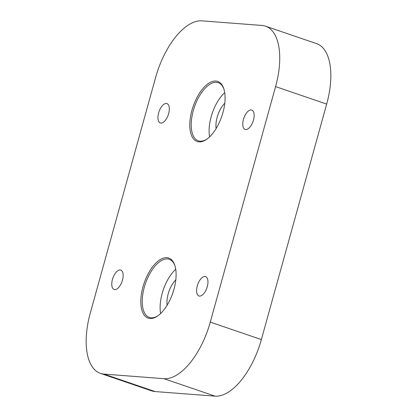 <?xml version="1.0" encoding="UTF-8"?>
<svg xmlns="http://www.w3.org/2000/svg" width="417" height="417" viewBox="0 0 417 417"><rect width="100%" height="100%" fill="white"/><g stroke="black" fill="none" stroke-linecap="round" stroke-linejoin="round"><path stroke-width="0.63" d="M253.447 120.138A10.243 4.889 -71.1 0 0 251.764 110.067A10.243 4.889 -71.1 0 0 243.45 119.377A10.243 4.889 -71.1 0 0 245.139 129.447A10.243 4.889 -71.1 0 0 253.447 120.138M207.265 286.661A10.243 4.889 -71.1 0 0 205.581 276.586A10.243 4.889 -71.1 0 0 197.272 285.895A10.243 4.889 -71.1 0 0 198.956 295.966A10.243 4.889 -71.1 0 0 207.265 286.661M168.635 113.643A10.243 4.889 -71.1 0 0 166.951 103.567A10.243 4.889 -71.1 0 0 158.637 112.877A10.243 4.889 -71.1 0 0 160.326 122.952A10.243 4.889 -71.1 0 0 168.635 113.643M122.452 280.161A10.243 4.889 -71.1 0 0 120.768 270.086A10.243 4.889 -71.1 0 0 112.46 279.395A10.243 4.889 -71.1 0 0 114.143 289.471A10.243 4.889 -71.1 0 0 122.452 280.161M222.933 112.642A31.749 15.158 -71.1 0 0 223.856 88.899A31.749 15.158 -71.1 0 0 208.531 83.395A31.749 15.158 -71.1 0 0 191.95 110.27A31.749 15.158 -71.1 0 0 206.613 139.346A31.749 15.158 -71.1 0 0 222.933 112.642M224.012 89.42A30.728 14.668 -71.1 0 0 218.232 82.675A30.728 14.668 -71.1 0 0 193.3 110.599A30.728 14.668 -71.1 0 0 198.356 140.821A30.728 14.668 -71.1 0 0 207.056 139.028M224.711 92.678A30.728 14.668 -71.1 0 0 211.184 116.713A30.728 14.668 -71.1 0 0 209.605 136.88M224.779 103.239A18.437 8.804 -71.1 0 0 217.184 117.172A18.437 8.804 -71.1 0 0 216.121 128.566M173.957 289.262A31.749 15.158 -71.1 0 0 174.874 265.52A31.749 15.158 -71.1 0 0 159.549 260.015A31.749 15.158 -71.1 0 0 142.968 286.891A31.749 15.158 -71.1 0 0 157.636 315.966A31.749 15.158 -71.1 0 0 173.957 289.262M175.036 266.041A30.728 14.668 -71.1 0 0 169.25 259.296A30.728 14.668 -71.1 0 0 144.318 287.219A30.728 14.668 -71.1 0 0 149.375 317.441A30.728 14.668 -71.1 0 0 158.079 315.648M175.734 269.299A30.728 14.668 -71.1 0 0 162.203 293.333A30.728 14.668 -71.1 0 0 160.623 313.501M175.797 279.859A18.437 8.804 -71.1 0 0 168.202 293.792A18.437 8.804 -71.1 0 0 167.139 305.187M100.44 373.366L151.533 390.833A61.45 29.336 -71.1 0 0 155.082 391.553L215.052 396.15A61.45 29.336 -71.1 0 0 261.365 339.574L326.673 104.078A61.45 29.336 -71.1 0 0 316.56 43.634L265.467 26.167A61.45 29.336 -71.1 0 0 261.918 25.447L201.948 20.85A61.45 29.336 -71.1 0 0 155.635 77.426L90.327 312.922A61.45 29.336 -71.1 0 0 100.44 373.366A61.45 29.336 -71.1 0 0 103.984 374.091L163.959 378.688A61.45 29.336 -71.1 0 0 210.272 322.112L275.58 86.616A61.45 29.336 -71.1 0 0 265.467 26.167M275.58 86.616L326.673 104.078M103.984 374.091L155.082 391.553M163.959 378.688L215.052 396.15M210.272 322.112L261.365 339.574"/></g></svg>
